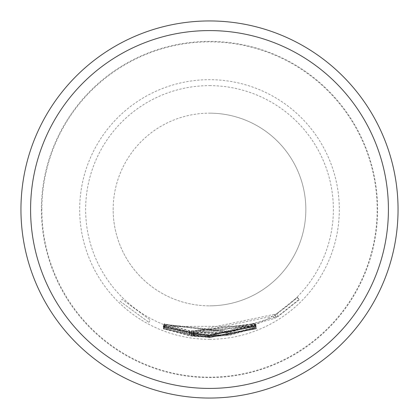 <?xml version="1.0" encoding="UTF-8"?>
<svg xmlns="http://www.w3.org/2000/svg" width="419" height="419" viewBox="0 0 419 419"><rect width="100%" height="100%" fill="white"/><g stroke="black" fill="none" stroke-linecap="round" stroke-linejoin="round"><path stroke-width="0.31" stroke-dasharray="2.1 1.57" d="M120.138 301.298L148.944 322.394L120.138 301.298L122.06 299.328L150.243 319.969L122.06 299.328M209.5 398.05A188.55 188.55 0 0 1 20.95 209.5A188.55 188.55 0 0 1 209.5 20.95A188.55 188.55 0 0 1 398.05 209.5A188.55 188.55 0 0 1 209.5 398.05A188.55 188.55 0 0 0 398.05 209.5A188.55 188.55 0 0 0 209.5 20.95A188.55 188.55 0 0 0 20.95 209.5A188.55 188.55 0 0 0 209.5 398.05A188.55 188.55 0 0 0 398.05 209.5A188.55 188.55 0 0 0 209.5 20.95A188.55 188.55 0 0 0 20.95 209.5A188.55 188.55 0 0 0 209.5 398.05A188.55 188.55 0 0 0 398.05 209.5A188.55 188.55 0 0 0 209.5 20.95M41.392 209.5A168.108 168.108 0 0 0 209.5 377.608A168.108 168.108 0 0 0 377.608 209.5A168.108 168.108 0 0 0 209.5 41.392A168.108 168.108 0 0 0 41.392 209.5M255.108 323.484L193.285 331.293L191.363 331.026L191.41 331.356L193.321 331.628L255.155 323.924L189.645 331.183L164.196 324.07L164.363 323.767L189.425 330.617L209.5 332.272L255.108 323.484L256.156 326.134L209.5 335.116L190.954 333.749L191.006 334.079L192.96 334.357L209.5 335.446L256.177 326.48L209.5 335.54L189.205 333.901L163.185 326.631L163.352 326.328L188.974 333.335L209.5 335.022L256.129 326.04M189.425 330.617L188.974 333.335M255.318 325.909L209.5 334.697L190.1 333.184L164.452 326.212L164.41 325.835L189.896 332.623L255.229 325.484L193.62 333.257L191.776 333.011L192.012 333.367L193.835 333.618L209.5 334.603L255.318 325.909L256.349 328.564L209.5 337.452L189.671 335.907L163.462 328.784L163.415 328.402L189.461 335.341L209.5 336.918L256.239 328.046L209.5 337.017L191.389 335.739L191.63 336.09L193.489 336.347L209.5 337.353L256.328 328.47M193.835 333.618L193.489 336.347M255.344 326.003L256.349 328.564M113.161 209.5A96.339 96.339 0 0 1 209.5 113.161A96.339 96.339 0 0 0 113.161 209.5A96.339 96.339 0 0 0 209.5 305.839A96.339 96.339 0 0 1 113.161 209.5M209.5 85.633A123.867 123.867 0 0 1 333.367 209.5A123.867 123.867 0 0 1 209.5 333.367A123.867 123.867 0 0 1 85.633 209.5A123.867 123.867 0 0 1 209.5 85.633M209.5 30.582A178.918 178.918 0 0 1 388.418 209.5A178.918 178.918 0 0 1 209.5 388.418A178.918 178.918 0 0 1 30.582 209.5A178.918 178.918 0 0 1 209.5 30.582M209.5 335.65L230.267 333.938L256.025 326.862L256.061 327.218L230.335 334.456L209.5 336.174L163.316 327.359L209.5 336.08L226.428 334.949L228.376 334.661L228.292 334.357L209.5 335.75L163.195 326.851L209.5 335.65M209.5 336.279L278.001 316.198L299.156 299.286L299.297 299.721L276.404 317.791L276.336 317.382L274.639 318.409L209.5 336.394L191.347 335.1L191.404 335.43L193.279 335.692L209.5 336.729L226.517 335.588L256.135 327.569L256.192 327.847L230.434 335.085L209.5 336.813L189.44 335.226L163.384 328.072L163.358 327.695L189.393 334.687L209.5 336.279M209.5 337.531L256.397 328.768L209.5 337.63L163.483 329.009L209.5 337.531M209.5 339.317A129.817 129.817 0 0 0 339.317 209.5A129.817 129.817 0 0 0 209.5 79.683A129.817 129.817 0 0 0 79.683 209.5A129.817 129.817 0 0 0 209.5 339.317M209.5 113.161A96.339 96.339 0 0 1 305.839 209.5A96.339 96.339 0 0 1 209.5 305.839A96.339 96.339 0 0 0 305.839 209.5A96.339 96.339 0 0 0 209.5 113.161M41.858 209.5A167.642 167.642 0 0 1 209.5 41.858A167.642 167.642 0 0 1 377.142 209.5A167.642 167.642 0 0 1 209.5 377.142A167.642 167.642 0 0 1 41.858 209.5M164.473 326.438L255.391 326.207L164.473 326.438L163.483 329.009M164.478 326.548L163.489 329.114M255.391 326.207L256.397 328.768M255.365 326.113L256.376 328.674M164.452 326.212L163.462 328.784M190.1 333.184L189.671 335.907M192.012 333.367L191.63 336.09M191.776 333.011L191.389 335.739M193.62 333.257L193.269 335.986M255.25 325.584L256.255 328.145M255.229 325.484L256.239 328.046M189.896 332.623L189.461 335.341M164.41 325.835L163.415 328.402M273.225 316.046L193.578 332.623L191.74 332.377L191.797 332.702L193.63 332.958L226.145 332.859L255.124 325.008L255.181 325.285L229.984 332.367L189.875 332.508L164.384 325.505L164.358 325.134L189.833 331.968L276.514 313.878L297.207 297.338L297.354 297.773L274.958 315.449L274.885 315.041L273.225 316.046L274.639 318.409M274.885 315.041L276.336 317.382M274.958 315.449L276.404 317.791M297.354 297.773L299.297 299.721M297.207 297.338L299.156 299.286M276.514 313.878L278.001 316.198M189.833 331.968L189.393 334.687M164.358 325.134L163.358 327.695M164.384 325.505L163.384 328.072M189.875 332.508L189.44 335.226M229.984 332.367L230.434 335.085M255.181 325.285L256.192 327.847M255.124 325.008L256.135 327.569M228.004 332.304L228.413 335.027M228.051 332.581L228.46 335.3M226.145 332.859L226.517 335.588M193.63 332.958L193.279 335.692M191.347 335.1L191.797 332.702L191.404 335.43M193.578 332.623L193.222 335.352M229.879 331.743L164.321 324.793L226.061 332.22L227.962 331.942L227.884 331.633L225.988 331.895L164.206 324.29L229.816 331.22L255.009 324.306L255.045 324.657L229.879 331.743L230.335 334.456M255.045 324.657L256.061 327.218M255.009 324.306L256.025 326.862M229.816 331.22L230.267 333.938M164.206 324.29L163.195 326.851M164.264 324.421L163.258 326.982M225.988 331.895L226.354 334.624M227.884 331.633L228.292 334.357M227.962 331.942L228.376 334.661M226.061 332.22L226.428 334.949M164.321 324.793L163.316 327.359M164.321 324.903L163.321 327.464M163.352 326.328L164.196 324.07L163.185 326.631M189.645 331.183L189.205 333.901M255.108 324.049L256.124 326.605M255.155 323.924L256.177 326.48M193.321 331.628L192.96 334.357M191.41 331.356L191.006 334.079M191.363 331.026L190.954 333.749M193.285 331.293L192.923 334.022M255.134 323.578L256.156 326.134M148.944 322.394L150.243 319.969L148.944 322.394M191.467 335.32L191.855 332.597M163.373 326.506L164.384 323.945"/><path stroke-width="0.63" d="M209.5 388.418A178.918 178.918 0 0 1 30.582 209.5A178.918 178.918 0 0 1 209.5 30.582A178.918 178.918 0 0 1 388.418 209.5A178.918 178.918 0 0 1 209.5 388.418A178.918 178.918 0 0 0 388.418 209.5A178.918 178.918 0 0 0 209.5 30.582M209.5 20.95A188.55 188.55 0 0 0 20.95 209.5A188.55 188.55 0 0 0 209.5 398.05A188.55 188.55 0 0 0 398.05 209.5A188.55 188.55 0 0 0 209.5 20.95"/></g></svg>
